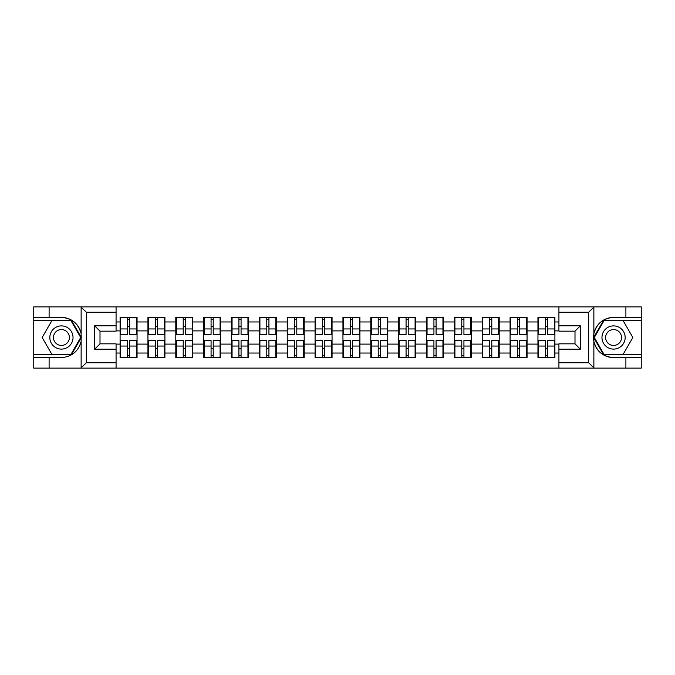 <?xml version="1.0" encoding="UTF-8"?>
<svg xmlns="http://www.w3.org/2000/svg" width="675" height="675" viewBox="0 0 675 675"><rect width="100%" height="100%" fill="white"/><g stroke="black" fill="none" stroke-linecap="round" stroke-linejoin="round"><path stroke-width="1.01" d="M588.035 368.128L641.25 368.128L641.25 320.271L603.619 320.271L593.671 337.5L603.619 354.729L641.25 354.729M116.075 368.128L558.925 368.128L558.925 343.837L574.999 343.837L574.999 331.163L558.925 331.163L558.925 306.872L116.075 306.872L116.075 331.163L100.001 331.163L100.001 343.837L116.075 343.837L116.075 368.128L80.823 368.128L86.341 362.77L116.075 362.77M80.823 368.128L33.75 368.128L33.75 357.59L49.106 357.59L49.106 368.128L86.965 368.128M554.909 348.84L554.377 348.84M538.481 348.84L537.95 348.84M537.95 326.16L538.481 326.16M554.377 326.16L554.909 326.16M554.909 323.84L554.377 323.84M538.481 323.84L537.95 323.84M537.95 351.16L538.481 351.16M554.377 351.16L554.909 351.16M527.057 348.84L526.517 348.84M510.629 348.84L510.089 348.84M510.089 326.16L510.629 326.16M526.517 326.16L527.057 326.16M527.057 323.84L526.517 323.84M510.629 323.84L510.089 323.84M510.089 351.16L510.629 351.16M526.517 351.16L527.057 351.16M499.196 348.84L498.665 348.84M482.768 348.84L482.228 348.84M482.228 326.16L482.768 326.16M498.665 326.16L499.196 326.16M499.196 323.84L498.665 323.84M482.768 323.84L482.228 323.84M482.228 351.16L482.768 351.16M498.665 351.16L499.196 351.16M471.336 348.84L470.804 348.84M454.908 348.84L454.376 348.84M454.376 326.16L454.908 326.16M470.804 326.16L471.336 326.16M471.336 323.84L470.804 323.84M454.908 323.84L454.376 323.84M454.376 351.16L454.908 351.16M470.804 351.16L471.336 351.16M443.483 348.84L442.943 348.84M427.056 348.84L426.516 348.84M426.516 326.16L427.056 326.16M442.943 326.16L443.483 326.16M443.483 323.84L442.943 323.84M427.056 323.84L426.516 323.84M426.516 351.16L427.056 351.16M442.943 351.16L443.483 351.16M415.623 348.84L415.091 348.84M399.195 348.84L398.663 348.84M398.663 326.16L399.195 326.16M415.091 326.16L415.623 326.16M415.623 323.84L415.091 323.84M399.195 323.84L398.663 323.84M398.663 351.16L399.195 351.16M415.091 351.16L415.623 351.16M387.771 348.84L387.231 348.84M371.343 348.84L370.803 348.84M370.803 326.16L371.343 326.16M387.231 326.16L387.771 326.16M387.771 323.84L387.231 323.84M371.343 323.84L370.803 323.84M370.803 351.16L371.343 351.16M387.231 351.16L387.771 351.16M359.91 348.84L359.378 348.84M343.482 348.84L342.951 348.84M342.951 326.16L343.482 326.16M359.378 326.16L359.91 326.16M359.91 323.84L359.378 323.84M343.482 323.84L342.951 323.84M342.951 351.16L343.482 351.16M359.378 351.16L359.91 351.16M332.049 348.84L331.518 348.84M315.622 348.84L315.09 348.84M315.09 326.16L315.622 326.16M331.518 326.16L332.049 326.16M332.049 323.84L331.518 323.84M315.622 323.84L315.09 323.84M315.09 351.16L315.622 351.16M331.518 351.16L332.049 351.16M304.197 348.84L303.657 348.84M287.769 348.84L287.229 348.84M287.229 326.16L287.769 326.16M303.657 326.16L304.197 326.16M304.197 323.84L303.657 323.84M287.769 323.84L287.229 323.84M287.229 351.16L287.769 351.16M303.657 351.16L304.197 351.16M276.337 348.84L275.805 348.84M259.909 348.84L259.377 348.84M259.377 326.16L259.909 326.16M275.805 326.16L276.337 326.16M276.337 323.84L275.805 323.84M259.909 323.84L259.377 323.84M259.377 351.16L259.909 351.16M275.805 351.16L276.337 351.16M248.484 348.84L247.944 348.84M232.057 348.84L231.517 348.84M231.517 326.16L232.057 326.16M247.944 326.16L248.484 326.16M248.484 323.84L247.944 323.84M232.057 323.84L231.517 323.84M231.517 351.16L232.057 351.16M247.944 351.16L248.484 351.16M220.624 348.84L220.092 348.84M204.196 348.84L203.664 348.84M203.664 326.16L204.196 326.16M220.092 326.16L220.624 326.16M220.624 323.84L220.092 323.84M204.196 323.84L203.664 323.84M203.664 351.16L204.196 351.16M220.092 351.16L220.624 351.16M192.772 348.84L192.232 348.84M176.335 348.84L175.804 348.84M175.804 326.16L176.335 326.16M192.232 326.16L192.772 326.16M192.772 323.84L192.232 323.84M176.335 323.84L175.804 323.84M175.804 351.16L176.335 351.16M192.232 351.16L192.772 351.16M164.911 348.84L164.371 348.84M148.483 348.84L147.943 348.84M147.943 326.16L148.483 326.16M164.371 326.16L164.911 326.16M164.911 323.84L164.371 323.84M148.483 323.84L147.943 323.84M147.943 351.16L148.483 351.16M164.371 351.16L164.911 351.16M558.925 321.967L554.909 321.967L554.909 317.317L537.95 317.317L537.95 330.893L527.057 330.893L527.057 344.107L537.95 344.107L537.95 330.893M558.925 353.033L554.909 353.033L554.909 357.683L537.95 357.683L537.95 353.033L527.057 353.033L527.057 357.683L510.089 357.683L510.089 353.033L499.196 353.033L499.196 357.683L482.228 357.683L482.228 353.033L471.336 353.033L471.336 357.683L454.376 357.683L454.376 353.033L443.483 353.033L443.483 357.683L426.516 357.683L426.516 353.033L415.623 353.033L415.623 357.683L398.663 357.683L398.663 353.033L387.771 353.033L387.771 357.683L370.803 357.683L370.803 353.033L359.91 353.033L359.91 357.683L342.951 357.683L342.951 353.033L332.049 353.033L332.049 357.683L315.09 357.683L315.09 353.033L304.197 353.033L304.197 357.683L287.229 357.683L287.229 353.033L276.337 353.033L276.337 357.683L259.377 357.683L259.377 353.033L248.484 353.033L248.484 357.683L231.517 357.683L231.517 353.033L220.624 353.033L220.624 357.683L203.664 357.683L203.664 353.033L192.772 353.033L192.772 357.683L175.804 357.683L175.804 353.033L164.911 353.033L164.911 357.683L147.943 357.683L147.943 353.033L137.05 353.033L137.05 357.683L120.091 357.683L120.091 353.033L116.075 353.033M116.075 321.967L120.091 321.967L120.091 330.893L116.075 330.893M537.95 321.967L527.057 321.967L527.057 317.317L510.089 317.317L510.089 321.967L499.196 321.967L499.196 317.317L482.228 317.317L482.228 321.967L471.336 321.967L471.336 317.317L454.376 317.317L454.376 321.967L443.483 321.967L443.483 317.317L426.516 317.317L426.516 321.967L415.623 321.967L415.623 317.317L398.663 317.317L398.663 321.967L387.771 321.967L387.771 317.317L370.803 317.317L370.803 321.967L359.91 321.967L359.91 317.317L342.951 317.317L342.951 321.967L332.049 321.967L332.049 317.317L315.09 317.317L315.09 321.967L304.197 321.967L304.197 317.317L287.229 317.317L287.229 321.967L276.337 321.967L276.337 317.317L259.377 317.317L259.377 321.967L248.484 321.967L248.484 317.317L231.517 317.317L231.517 321.967L220.624 321.967L220.624 317.317L203.664 317.317L203.664 321.967L192.772 321.967L192.772 317.317L175.804 317.317L175.804 321.967L164.911 321.967L164.911 317.317L147.943 317.317L147.943 321.967L137.05 321.967L137.05 317.317L120.091 317.317L120.091 321.967M537.95 344.107L537.95 353.033M527.057 344.107L527.057 353.033M527.057 321.967L527.057 330.893M499.196 344.107L510.089 344.107L510.089 330.893L499.196 330.893L499.196 353.033M510.089 344.107L510.089 353.033M510.089 321.967L510.089 330.893M499.196 321.967L499.196 330.893M471.336 344.107L482.228 344.107L482.228 330.893L471.336 330.893L471.336 353.033M482.228 344.107L482.228 353.033M482.228 321.967L482.228 330.893M471.336 321.967L471.336 330.893M443.483 344.107L454.376 344.107L454.376 330.893L443.483 330.893L443.483 353.033M454.376 344.107L454.376 353.033M454.376 321.967L454.376 330.893M443.483 321.967L443.483 330.893M415.623 344.107L426.516 344.107L426.516 330.893L415.623 330.893L415.623 353.033M426.516 344.107L426.516 353.033M426.516 321.967L426.516 330.893M415.623 321.967L415.623 330.893M387.771 344.107L398.663 344.107L398.663 330.893L387.771 330.893L387.771 353.033M398.663 344.107L398.663 353.033M398.663 321.967L398.663 330.893M387.771 321.967L387.771 330.893M359.91 344.107L370.803 344.107L370.803 330.893L359.91 330.893L359.91 353.033M370.803 344.107L370.803 353.033M370.803 321.967L370.803 330.893M359.91 321.967L359.91 330.893M332.049 344.107L342.951 344.107L342.951 330.893L332.049 330.893L332.049 353.033M342.951 344.107L342.951 353.033M342.951 321.967L342.951 330.893M332.049 321.967L332.049 330.893M304.197 344.107L315.09 344.107L315.09 330.893L304.197 330.893L304.197 353.033M315.09 344.107L315.09 353.033M315.09 321.967L315.09 330.893M304.197 321.967L304.197 330.893M276.337 344.107L287.229 344.107L287.229 330.893L276.337 330.893L276.337 353.033M287.229 344.107L287.229 353.033M287.229 321.967L287.229 330.893M276.337 321.967L276.337 330.893M248.484 344.107L259.377 344.107L259.377 330.893L248.484 330.893L248.484 353.033M259.377 344.107L259.377 353.033M259.377 321.967L259.377 330.893M248.484 321.967L248.484 330.893M220.624 344.107L231.517 344.107L231.517 330.893L220.624 330.893L220.624 353.033M231.517 344.107L231.517 353.033M231.517 321.967L231.517 330.893M220.624 321.967L220.624 330.893M192.772 344.107L203.664 344.107L203.664 330.893L192.772 330.893L192.772 353.033M203.664 344.107L203.664 353.033M203.664 321.967L203.664 330.893M192.772 321.967L192.772 330.893M164.911 344.107L175.804 344.107L175.804 330.893L164.911 330.893L164.911 353.033M175.804 344.107L175.804 353.033M175.804 321.967L175.804 330.893M164.911 321.967L164.911 330.893M137.05 344.107L147.943 344.107L147.943 330.893L137.05 330.893L137.05 353.033M147.943 344.107L147.943 353.033M147.943 321.967L147.943 330.893M137.05 321.967L137.05 330.893M137.05 348.84L136.519 348.84M120.623 348.84L120.091 348.84M120.091 326.16L120.623 326.16M136.519 326.16L137.05 326.16M137.05 323.84L136.519 323.84M120.623 323.84L120.091 323.84M120.091 351.16L120.623 351.16M136.519 351.16L137.05 351.16M116.075 344.107L120.091 344.107L120.091 330.893M120.091 344.107L120.091 353.033M86.965 306.872L33.75 306.872L33.75 354.729L71.381 354.729L81.329 337.5L71.381 320.271L33.75 320.271M558.925 330.893L554.909 330.893L554.909 344.107L558.925 344.107M554.909 344.107L554.909 353.033M554.909 321.967L554.909 330.893M136.519 317.317L136.519 334.462L129.642 334.462L129.642 317.317M127.499 317.317L127.499 334.462L120.623 334.462L120.623 317.317M127.499 319.646L129.642 319.646M129.642 326.253L127.499 326.253M120.623 357.683L120.623 340.538L127.499 340.538L127.499 357.683M129.642 357.683L129.642 340.538L136.519 340.538L136.519 357.683M129.642 355.354L127.499 355.354M127.499 348.747L129.642 348.747M55.628 327.451A11.61 11.61 0 0 0 51.376 343.305A11.61 11.61 0 0 0 67.23 347.549A11.61 11.61 0 0 0 71.483 331.695A11.61 11.61 0 0 0 55.628 327.451M57.459 330.615A7.948 7.948 0 0 0 54.548 341.474A7.948 7.948 0 0 0 65.399 344.385A7.948 7.948 0 0 0 68.31 333.526A7.948 7.948 0 0 0 57.459 330.615M80.705 337.5L71.069 354.198L51.789 354.198L42.145 337.5L51.789 320.802L71.069 320.802L80.705 337.5M619.372 327.451A11.61 11.61 0 0 0 603.517 331.695A11.61 11.61 0 0 0 607.77 347.549A11.61 11.61 0 0 0 623.624 343.305A11.61 11.61 0 0 0 619.372 327.451M617.541 330.615A7.948 7.948 0 0 0 606.69 333.526A7.948 7.948 0 0 0 609.601 344.385A7.948 7.948 0 0 0 620.452 341.474A7.948 7.948 0 0 0 617.541 330.615M623.211 354.198L603.931 354.198L594.295 337.5L603.931 320.802L623.211 320.802L632.855 337.5L623.211 354.198M49.106 357.59L61.425 357.59C71.803 356.813 78.367 351.413 81.135 341.39L81.135 333.61C78.367 323.587 71.803 318.187 61.425 317.41L33.75 317.41M33.75 357.59L33.75 354.729M116.075 312.23L86.341 312.23L80.823 306.872L49.106 306.872L49.106 317.41M80.823 306.872L116.075 306.872M61.425 317.41A20.09 20.09 0 0 1 81.135 333.61L81.135 307.032M100.001 331.163L94.643 325.806L116.075 325.806M116.075 349.194L94.643 349.194L100.001 343.837M558.925 306.872L594.177 306.872L588.659 312.23L558.925 312.23M625.894 317.41L625.894 306.872L641.25 306.872L641.25 317.41L613.575 317.41C603.197 318.187 596.633 323.587 593.865 333.61L593.865 341.39C596.633 351.413 603.197 356.813 613.575 357.59L641.25 357.59M594.177 306.872L625.894 306.872M641.25 317.41L641.25 320.271M558.925 362.77L588.659 362.77L594.177 368.128L625.894 368.128L625.894 357.59M594.177 368.128L558.925 368.128M613.575 357.59A20.09 20.09 0 0 1 593.485 337.5A20.09 20.09 0 0 1 613.575 317.41M574.999 343.837L580.357 349.194L558.925 349.194M558.925 325.806L580.357 325.806L574.999 331.163M164.371 317.317L164.371 334.462L157.503 334.462L157.503 317.317M155.36 317.317L155.36 334.462L148.483 334.462L148.483 317.317M155.36 319.646L157.503 319.646M157.503 326.253L155.36 326.253M192.232 317.317L192.232 334.462L185.355 334.462L185.355 317.317M183.212 317.317L183.212 334.462L176.335 334.462L176.335 317.317M183.212 319.646L185.355 319.646M185.355 326.253L183.212 326.253M220.092 317.317L220.092 334.462L213.216 334.462L213.216 317.317M211.072 317.317L211.072 334.462L204.196 334.462L204.196 317.317M211.072 319.646L213.216 319.646M213.216 326.253L211.072 326.253M247.944 317.317L247.944 334.462L241.068 334.462L241.068 317.317M238.925 317.317L238.925 334.462L232.057 334.462L232.057 317.317M238.925 319.646L241.068 319.646M241.068 326.253L238.925 326.253M275.805 317.317L275.805 334.462L268.928 334.462L268.928 317.317M266.785 317.317L266.785 334.462L259.909 334.462L259.909 317.317M266.785 319.646L268.928 319.646M268.928 326.253L266.785 326.253M148.483 357.683L148.483 340.538L155.36 340.538L155.36 357.683M157.503 357.683L157.503 340.538L164.371 340.538L164.371 357.683M157.503 355.354L155.36 355.354M155.36 348.747L157.503 348.747M176.335 357.683L176.335 340.538L183.212 340.538L183.212 357.683M185.355 357.683L185.355 340.538L192.232 340.538L192.232 357.683M185.355 355.354L183.212 355.354M183.212 348.747L185.355 348.747M204.196 357.683L204.196 340.538L211.072 340.538L211.072 357.683M213.216 357.683L213.216 340.538L220.092 340.538L220.092 357.683M213.216 355.354L211.072 355.354M211.072 348.747L213.216 348.747M232.057 357.683L232.057 340.538L238.925 340.538L238.925 357.683M241.068 357.683L241.068 340.538L247.944 340.538L247.944 357.683M241.068 355.354L238.925 355.354M238.925 348.747L241.068 348.747M259.909 357.683L259.909 340.538L266.785 340.538L266.785 357.683M268.928 357.683L268.928 340.538L275.805 340.538L275.805 357.683M268.928 355.354L266.785 355.354M266.785 348.747L268.928 348.747M303.657 317.317L303.657 334.462L296.789 334.462L296.789 317.317M294.646 317.317L294.646 334.462L287.769 334.462L287.769 317.317M294.646 319.646L296.789 319.646M296.789 326.253L294.646 326.253M287.769 357.683L287.769 340.538L294.646 340.538L294.646 357.683M296.789 357.683L296.789 340.538L303.657 340.538L303.657 357.683M296.789 355.354L294.646 355.354M294.646 348.747L296.789 348.747M331.518 317.317L331.518 334.462L324.641 334.462L324.641 317.317M322.498 317.317L322.498 334.462L315.622 334.462L315.622 317.317M322.498 319.646L324.641 319.646M324.641 326.253L322.498 326.253M315.622 357.683L315.622 340.538L322.498 340.538L322.498 357.683M324.641 357.683L324.641 340.538L331.518 340.538L331.518 357.683M324.641 355.354L322.498 355.354M322.498 348.747L324.641 348.747M359.378 317.317L359.378 334.462L352.502 334.462L352.502 317.317M350.359 317.317L350.359 334.462L343.482 334.462L343.482 317.317M350.359 319.646L352.502 319.646M352.502 326.253L350.359 326.253M343.482 357.683L343.482 340.538L350.359 340.538L350.359 357.683M352.502 357.683L352.502 340.538L359.378 340.538L359.378 357.683M352.502 355.354L350.359 355.354M350.359 348.747L352.502 348.747M387.231 317.317L387.231 334.462L380.354 334.462L380.354 317.317M378.211 317.317L378.211 334.462L371.343 334.462L371.343 317.317M378.211 319.646L380.354 319.646M380.354 326.253L378.211 326.253M371.343 357.683L371.343 340.538L378.211 340.538L378.211 357.683M380.354 357.683L380.354 340.538L387.231 340.538L387.231 357.683M380.354 355.354L378.211 355.354M378.211 348.747L380.354 348.747M415.091 317.317L415.091 334.462L408.215 334.462L408.215 317.317M406.072 317.317L406.072 334.462L399.195 334.462L399.195 317.317M406.072 319.646L408.215 319.646M408.215 326.253L406.072 326.253M399.195 357.683L399.195 340.538L406.072 340.538L406.072 357.683M408.215 357.683L408.215 340.538L415.091 340.538L415.091 357.683M408.215 355.354L406.072 355.354M406.072 348.747L408.215 348.747M442.943 317.317L442.943 334.462L436.075 334.462L436.075 317.317M433.932 317.317L433.932 334.462L427.056 334.462L427.056 317.317M433.932 319.646L436.075 319.646M436.075 326.253L433.932 326.253M427.056 357.683L427.056 340.538L433.932 340.538L433.932 357.683M436.075 357.683L436.075 340.538L442.943 340.538L442.943 357.683M436.075 355.354L433.932 355.354M433.932 348.747L436.075 348.747M470.804 317.317L470.804 334.462L463.928 334.462L463.928 317.317M461.784 317.317L461.784 334.462L454.908 334.462L454.908 317.317M461.784 319.646L463.928 319.646M463.928 326.253L461.784 326.253M454.908 357.683L454.908 340.538L461.784 340.538L461.784 357.683M463.928 357.683L463.928 340.538L470.804 340.538L470.804 357.683M463.928 355.354L461.784 355.354M461.784 348.747L463.928 348.747M498.665 317.317L498.665 334.462L491.788 334.462L491.788 317.317M489.645 317.317L489.645 334.462L482.768 334.462L482.768 317.317M489.645 319.646L491.788 319.646M491.788 326.253L489.645 326.253M482.768 357.683L482.768 340.538L489.645 340.538L489.645 357.683M491.788 357.683L491.788 340.538L498.665 340.538L498.665 357.683M491.788 355.354L489.645 355.354M489.645 348.747L491.788 348.747M526.517 317.317L526.517 334.462L519.64 334.462L519.64 317.317M517.497 317.317L517.497 334.462L510.629 334.462L510.629 317.317M517.497 319.646L519.64 319.646M519.64 326.253L517.497 326.253M510.629 357.683L510.629 340.538L517.497 340.538L517.497 357.683M519.64 357.683L519.64 340.538L526.517 340.538L526.517 357.683M519.64 355.354L517.497 355.354M517.497 348.747L519.64 348.747M554.377 317.317L554.377 334.462L547.501 334.462L547.501 317.317M545.358 317.317L545.358 334.462L538.481 334.462L538.481 317.317M545.358 319.646L547.501 319.646M547.501 326.253L545.358 326.253M538.481 357.683L538.481 340.538L545.358 340.538L545.358 357.683M547.501 357.683L547.501 340.538L554.377 340.538L554.377 357.683M547.501 355.354L545.358 355.354M545.358 348.747L547.501 348.747M127.499 328.953L120.623 328.953M127.499 334.235L120.623 334.235M136.519 328.953L129.642 328.953M136.519 334.235L129.642 334.235M129.642 346.047L136.519 346.047M129.642 340.765L136.519 340.765M120.623 346.047L127.499 346.047M120.623 340.765L127.499 340.765M81.135 367.968L81.135 341.39M86.341 312.23L86.341 362.77M94.643 349.194L94.643 325.806M593.865 307.032L593.865 333.61M593.865 341.39L593.865 367.968M588.659 362.77L588.659 312.23M580.357 325.806L580.357 349.194M155.36 328.953L148.483 328.953M155.36 334.235L148.483 334.235M164.371 328.953L157.503 328.953M164.371 334.235L157.503 334.235M183.212 328.953L176.335 328.953M183.212 334.235L176.335 334.235M192.232 328.953L185.355 328.953M192.232 334.235L185.355 334.235M211.072 328.953L204.196 328.953M211.072 334.235L204.196 334.235M220.092 328.953L213.216 328.953M220.092 334.235L213.216 334.235M238.925 328.953L232.057 328.953M238.925 334.235L232.057 334.235M247.944 328.953L241.068 328.953M247.944 334.235L241.068 334.235M266.785 328.953L259.909 328.953M266.785 334.235L259.909 334.235M275.805 328.953L268.928 328.953M275.805 334.235L268.928 334.235M157.503 346.047L164.371 346.047M157.503 340.765L164.371 340.765M148.483 346.047L155.36 346.047M148.483 340.765L155.36 340.765M185.355 346.047L192.232 346.047M185.355 340.765L192.232 340.765M176.335 346.047L183.212 346.047M176.335 340.765L183.212 340.765M213.216 346.047L220.092 346.047M213.216 340.765L220.092 340.765M204.196 346.047L211.072 346.047M204.196 340.765L211.072 340.765M241.068 346.047L247.944 346.047M241.068 340.765L247.944 340.765M232.057 346.047L238.925 346.047M232.057 340.765L238.925 340.765M268.928 346.047L275.805 346.047M268.928 340.765L275.805 340.765M259.909 346.047L266.785 346.047M259.909 340.765L266.785 340.765M294.646 328.953L287.769 328.953M294.646 334.235L287.769 334.235M303.657 328.953L296.789 328.953M303.657 334.235L296.789 334.235M296.789 346.047L303.657 346.047M296.789 340.765L303.657 340.765M287.769 346.047L294.646 346.047M287.769 340.765L294.646 340.765M322.498 328.953L315.622 328.953M322.498 334.235L315.622 334.235M331.518 328.953L324.641 328.953M331.518 334.235L324.641 334.235M324.641 346.047L331.518 346.047M324.641 340.765L331.518 340.765M315.622 346.047L322.498 346.047M315.622 340.765L322.498 340.765M350.359 328.953L343.482 328.953M350.359 334.235L343.482 334.235M359.378 328.953L352.502 328.953M359.378 334.235L352.502 334.235M352.502 346.047L359.378 346.047M352.502 340.765L359.378 340.765M343.482 346.047L350.359 346.047M343.482 340.765L350.359 340.765M378.211 328.953L371.343 328.953M378.211 334.235L371.343 334.235M387.231 328.953L380.354 328.953M387.231 334.235L380.354 334.235M380.354 346.047L387.231 346.047M380.354 340.765L387.231 340.765M371.343 346.047L378.211 346.047M371.343 340.765L378.211 340.765M406.072 328.953L399.195 328.953M406.072 334.235L399.195 334.235M415.091 328.953L408.215 328.953M415.091 334.235L408.215 334.235M408.215 346.047L415.091 346.047M408.215 340.765L415.091 340.765M399.195 346.047L406.072 346.047M399.195 340.765L406.072 340.765M433.932 328.953L427.056 328.953M433.932 334.235L427.056 334.235M442.943 328.953L436.075 328.953M442.943 334.235L436.075 334.235M436.075 346.047L442.943 346.047M436.075 340.765L442.943 340.765M427.056 346.047L433.932 346.047M427.056 340.765L433.932 340.765M461.784 328.953L454.908 328.953M461.784 334.235L454.908 334.235M470.804 328.953L463.928 328.953M470.804 334.235L463.928 334.235M463.928 346.047L470.804 346.047M463.928 340.765L470.804 340.765M454.908 346.047L461.784 346.047M454.908 340.765L461.784 340.765M489.645 328.953L482.768 328.953M489.645 334.235L482.768 334.235M498.665 328.953L491.788 328.953M498.665 334.235L491.788 334.235M491.788 346.047L498.665 346.047M491.788 340.765L498.665 340.765M482.768 346.047L489.645 346.047M482.768 340.765L489.645 340.765M517.497 328.953L510.629 328.953M517.497 334.235L510.629 334.235M526.517 328.953L519.64 328.953M526.517 334.235L519.64 334.235M519.64 346.047L526.517 346.047M519.64 340.765L526.517 340.765M510.629 346.047L517.497 346.047M510.629 340.765L517.497 340.765M545.358 328.953L538.481 328.953M545.358 334.235L538.481 334.235M554.377 328.953L547.501 328.953M554.377 334.235L547.501 334.235M547.501 346.047L554.377 346.047M547.501 340.765L554.377 340.765M538.481 346.047L545.358 346.047M538.481 340.765L545.358 340.765"/></g></svg>
